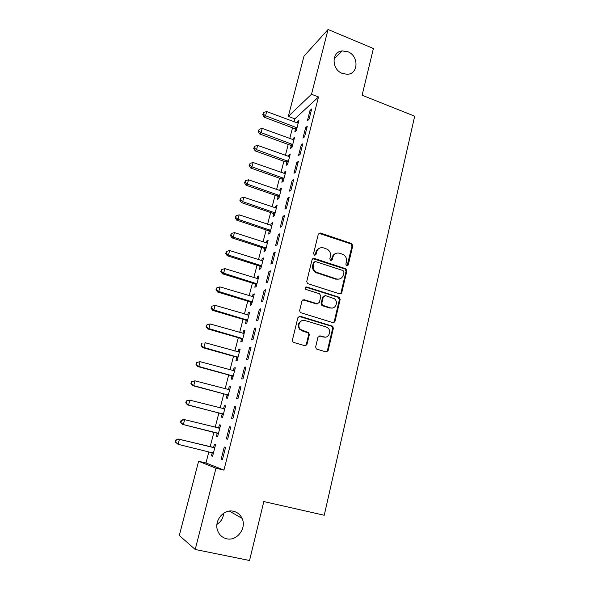 <?xml version="1.0" encoding="UTF-8"?>
<svg xmlns="http://www.w3.org/2000/svg" width="590" height="590" viewBox="0 0 590 590"><rect width="100%" height="100%" fill="white"/><g stroke="black" fill="none" stroke-linecap="round" stroke-linejoin="round"><path stroke-width="0.89" d="M346.75 265.861L348.248 264.984L352.746 245.846L351.714 243.589L320.481 233.02L318.29 234.245L313.563 253.582L314.477 255.271L316.019 254.393L316.631 251.878C317.84 248.456 320.171 247.129 323.644 247.903L327.347 249.26C329.906 250.986 330.931 253.368 330.407 256.421L329.81 258.921L330.717 260.596L332.236 259.725L332.834 257.225C334.014 253.811 336.315 252.491 339.744 253.25L343.343 254.563C345.91 256.259 346.942 258.641 346.441 261.709L345.851 264.195L346.75 265.861M347.082 265.92L351.972 246.155L350.939 243.899L318.866 233.308M314.942 255.33L315.93 252.181L316.631 251.878M331.115 260.662L332.096 257.513L332.834 257.225M233.537 511.294C223.662 508.61 213.536 521.103 217.776 530.978C219.495 535.167 222.474 537.763 226.708 538.773C237.018 541.413 246.945 528.035 242.048 518.345C240.27 514.605 237.438 512.253 233.537 511.294M347.798 51.714L342.156 50.91C331.3 51.699 331.447 69.613 342.399 73.448L347.149 74.288C358.58 74.288 359.067 55.777 347.798 51.714M315.672 346.824L316.233 348.793L317 349.243L325.953 351.854L328.158 350.475L333.372 328.298L332.701 326.248L300.163 316.255L297.906 317.604L292.419 340.032L292.935 341.964L293.768 342.473L304.764 345.674L307.014 344.295L309.322 334.707L308.74 332.716L300.531 329.478C296.6 326.049 300.251 318.843 305.03 320.562L326.049 326.889L327.819 327.87C331.971 331.101 328.534 338.653 323.667 336.942L320.171 335.909L317.951 337.266L315.672 346.824M208.875 451.733L205.969 462.988L223.942 470.105L318.497 96.981L311.513 94.245L288.311 116.407L303.983 56.175L328.055 29.5L311.513 94.245M223.942 470.105L215.962 468.224L195.209 549.474L179.301 535.477L198.609 461.247L215.962 468.224M328.055 29.5L373.411 48.513L362.105 95.241L414.689 116.193L324.242 515.254L263.811 501.552L249.548 560.5L195.209 549.474M339.611 293.842L341.772 292.552L346.832 271.009L345.917 268.811L314.278 258.42L312.073 259.681L306.748 281.452L307.501 283.576L339.611 293.842M340.15 299.447L335.017 321.299L332.826 322.634L300.266 312.553L299.639 310.524L301.955 301.04L304.197 299.72L317.155 303.725L319.367 302.412L320.864 296.187L319.551 293.783L305.686 289.343C304.794 287.891 305.148 287.094 306.741 286.954L339.368 297.323L340.15 299.447L339.398 299.639L334.265 321.447L335.017 321.299M227.644 439.211L230.749 427.005L229.429 426.754L226.339 438.886L227.644 439.211L226.339 438.886M217.223 433.289L216.419 436.423L217.614 436.711L220.608 425.066L219.399 424.837L218.602 427.957M217.614 436.718L216.419 436.423M240.971 386.826L239.606 386.811L236.575 398.707L237.925 398.796L240.971 386.826M227.084 394.998L226.287 398.073L227.526 398.147L230.461 386.716L229.215 386.708L228.433 389.732M251.001 347.429L249.585 347.643L246.613 359.317L248.014 359.17L251.001 347.429M236.752 357.422L235.978 360.431L237.254 360.298L240.137 349.081L238.847 349.28L238.139 352.024M260.824 308.791L259.371 309.226L256.458 320.672L257.896 320.304L260.824 308.791M246.244 320.532L245.484 323.49L246.804 323.15L249.629 312.139L248.302 312.538L247.667 315.008M270.471 270.899L268.974 271.54L266.112 282.772L267.594 282.19L270.471 270.899M255.566 284.314L254.821 287.219L256.178 286.681L258.951 275.877L257.587 276.467L257.019 278.672M279.933 233.714L278.392 234.569L275.589 245.588L277.108 244.798L279.933 233.714M264.718 248.744L263.981 251.606L265.382 250.875L268.111 240.263L266.702 241.044L266.201 242.992M265.006 247.623L264.807 248.39M289.211 197.237L287.64 198.284L284.882 209.096L286.445 208.108L289.211 197.237M273.708 213.823L272.986 216.626L274.416 215.719L277.094 205.291L275.655 206.249L275.22 207.953M274.033 212.548L273.812 213.425M298.326 161.431L296.711 162.663L294.012 173.283L295.605 172.103L298.326 161.431M282.536 179.515L281.828 182.266L283.296 181.182L285.929 170.945L284.454 172.073L284.078 173.541M307.265 126.282L305.62 127.698L302.965 138.126L304.602 136.762L307.265 126.282M291.209 145.804L290.516 148.51L292.013 147.264L294.602 137.197L293.09 138.503L292.773 139.734M318.497 96.981L294.83 118.878L294.041 121.909M292.515 127.823L289.734 138.606M288.222 144.462L285.383 155.45M283.886 161.254L280.995 172.442M279.505 178.195L276.57 189.589M275.095 195.29L272.101 206.891M270.64 212.533L267.594 224.347M266.149 229.93L263.044 241.959M261.613 247.49L258.45 259.733M257.041 265.205L253.818 277.669M252.424 283.082L249.15 295.774M247.763 301.129L244.43 314.042M243.065 319.33L239.665 332.487M238.316 337.709L234.857 351.094M233.529 356.257L230.012 369.886M228.691 374.975L225.115 388.847M223.817 393.869L220.166 407.992M218.89 412.941L215.18 427.315M213.919 432.197L210.158 446.755M295.494 129.173L294.801 131.858L296.313 130.523L298.879 120.552L297.353 121.931L297.065 123.052M311.675 108.951L310.016 110.455L307.383 120.788L309.035 119.335L311.675 108.951M286.895 162.582L286.194 165.311L287.669 164.145L290.28 153.997L288.79 155.214L288.444 156.564M302.818 143.776L301.188 145.103L298.511 155.62L300.126 154.351L302.818 143.776M278.141 196.588L277.425 199.368L278.878 198.373L281.533 188.04L280.073 189.088L279.667 190.666M278.487 195.238L278.251 196.175M293.791 179.249L292.197 180.393L289.469 191.101L291.047 190.017L293.791 179.249M269.232 231.206L268.502 234.031L269.918 233.22L272.624 222.703L271.201 223.566L270.729 225.395M269.542 230.004L269.328 230.83M284.594 215.387L283.038 216.338L280.257 227.253L281.799 226.368L284.594 215.387M260.161 266.451L259.423 269.328L260.795 268.701L263.553 257.985L262.167 258.671L261.628 260.751M260.433 265.404L260.249 266.12M275.22 252.218L273.708 252.97L270.869 264.091L272.374 263.406L275.22 252.218M250.927 302.338L250.175 305.273L251.51 304.831L254.312 293.923L252.963 294.417L252.365 296.755M265.67 289.756L264.195 290.295L261.304 301.63L262.771 301.158L265.67 289.756M241.524 338.889L240.75 341.876L242.048 341.64L244.909 330.525L243.596 330.82L242.925 333.431M255.935 328.018L254.504 328.342L251.554 339.899L252.977 339.641L255.935 328.018M231.936 376.118L231.155 379.163L232.408 379.134L235.322 367.813L234.053 367.902L233.308 370.793M246.008 367.032L244.621 367.135L241.62 378.913L242.992 378.883L246.008 367.032M222.179 414.055L221.375 417.152L222.592 417.344L225.557 405.802L224.333 405.684L223.536 408.774M235.889 406.812L234.54 406.68L231.479 418.701L232.814 418.9L235.889 406.812M212.23 452.707L211.419 455.864L212.584 456.276L215.608 444.521L214.428 444.174L213.617 447.323M221.147 459.278L222.423 459.728L225.564 447.39L224.266 447.021L221.147 459.278L222.459 459.588M306.129 344.892L306.66 345.047M327.229 351.057L327.811 351.22M322.553 305.266L330.466 307.847C335.496 309.669 338.763 301.682 334.25 298.673L325.518 295.649L323.32 296.954L321.838 303.171L322.546 305.259L321.83 305.443L323.15 305.583M317.339 272.956L315.215 272.278M216.943 524.37C220.999 521.781 223.249 518.064 223.669 513.226M205.969 462.988L198.609 461.247M294.83 118.878L288.311 116.407M297.353 121.931L298.422 122.337M310.016 110.455L311.181 110.905M293.09 138.503L294.167 138.901M305.62 127.698L306.793 128.141M288.79 155.214L289.867 155.605M301.188 145.103L302.368 145.538M284.454 172.073L285.538 172.464M296.711 162.663L297.898 163.091M280.073 189.088L281.165 189.471M292.197 180.393L293.392 180.813M275.655 206.249L276.754 206.625M287.64 198.284L288.842 198.697M271.201 223.566L272.307 223.942M283.038 216.338L284.247 216.751M266.702 241.044L267.816 241.406M278.392 234.569L279.608 234.968M262.167 258.671L263.28 259.032M273.708 252.97L274.933 253.361M257.587 276.467L258.715 276.821M268.974 271.54L270.205 271.931M341.374 293.341L340.865 293.178M252.963 294.417L254.098 294.764M264.195 290.295L265.434 290.678M248.302 312.538L249.445 312.877M259.371 309.226L260.625 309.603M243.596 330.82L244.747 331.16M254.504 328.342L255.758 328.711M238.847 349.28L240.005 349.605M249.585 347.643L250.853 348.004M234.053 367.902L235.218 368.226M244.621 367.135L245.897 367.481M229.215 386.708L230.388 387.018M239.606 386.811L240.89 387.158M224.333 405.684L225.505 405.986M234.54 406.68L235.838 407.019M219.399 424.837L220.586 425.139M229.429 426.754L230.734 427.079M211.419 455.864L212.614 456.151M335.725 253.501C333.859 254.15 332.649 255.485 332.096 257.513M319.411 248.22C317.619 248.914 316.461 250.234 315.93 252.181M340.157 293.923L341.013 292.758L346.065 271.267L345.157 269.07L312.759 258.641M343.955 272.226L343.056 270.567L315.584 261.613L314.042 262.498L313.393 265.161C312.87 268.015 313.755 270.323 316.041 272.101L336.433 278.93C339.87 279.653 342.171 278.296 343.336 274.866L343.955 272.226M314.441 261.835L313.342 262.779L314.042 262.498M339.309 279.055L335.688 279.166L315.333 272.359C313.054 270.589 312.169 268.28 312.693 265.434L313.342 262.779M333.254 322.708L334.265 321.447M317.73 303.806L316.447 303.909L302.869 299.838M339.398 299.639L338.1 297.264L305.672 287.124M322.428 305.76L329.729 308.017L332.465 308.002M324.205 295.774L322.605 297.154L323.32 296.954M321.83 305.443L321.115 303.363L322.605 297.154M325.274 337.126L319.065 335.946M302.346 320.547C297.95 322.369 297.117 325.385 299.853 329.611L302.574 330.68M305.126 345.74L306.321 344.39L308.622 334.825L308.039 332.841L301.888 330.806M326.226 351.906L327.421 350.556L332.627 328.431L331.956 326.388L298.923 316.336M298.186 123.236L266.665 111.576L265.552 115.765L264.18 117.196L294.683 128.635L296.445 130.007M263.258 114.106L263.708 112.432L262.72 114.681L263.258 114.106L265.552 115.765L297.006 127.831M263.708 112.432L266.665 111.576M264.18 117.196L262.72 114.681M293.901 139.911L262.189 128.406L261.06 132.632L259.711 133.974L290.398 145.265L292.175 146.637M258.767 130.951L259.217 129.254L258.228 131.489L258.767 130.951L261.06 132.632L292.714 144.543M259.217 129.254L262.189 128.406M259.711 133.974L258.228 131.489M289.579 156.734L257.668 145.383L256.532 149.654L255.197 150.907L286.076 162.051L287.861 163.415M254.231 147.942L254.688 146.232L253.7 148.444L254.231 147.942L256.532 149.654L288.377 161.402M254.688 146.232L257.668 145.383M255.197 150.907L253.7 148.444M285.221 173.703L253.11 162.516L251.959 166.822L250.647 167.995L281.718 178.977L283.51 180.341M249.651 165.082L250.116 163.364L249.135 165.554L249.651 165.082L251.959 166.822L284.004 178.416M250.116 163.364L253.11 162.516M250.647 167.995L249.135 165.554M280.818 190.821L248.508 179.803L247.35 184.146L246.052 185.231L277.366 196.072L279.122 197.414M245.034 182.384L245.499 180.643L244.526 182.819L245.034 182.384L247.35 184.146L279.594 195.578M245.499 180.643L248.508 179.803M246.052 185.231L244.526 182.819M276.378 208.1L243.862 197.244L242.697 201.632L241.421 202.621L272.875 213.292L274.697 214.642M240.381 199.84L240.845 198.085L239.872 200.239L240.381 199.84L242.697 201.632L275.139 212.902M240.845 198.085L243.862 197.244M241.421 202.621L239.872 200.239M271.894 225.535L239.179 214.849L237.999 219.274L236.745 220.173L268.398 230.683L270.227 232.025M235.676 217.452L236.148 215.689L235.174 217.821L235.676 217.452L237.999 219.274L270.648 230.373M236.148 215.689L239.179 214.849M236.745 220.173L235.174 217.821M267.373 243.124L234.444 232.615L233.256 237.084L232.025 237.888L263.877 248.228L265.714 249.57M230.926 235.233L231.405 233.448L230.439 235.558L230.926 235.233L233.256 237.084L266.12 248.006M231.405 233.448L234.444 232.615M232.025 237.888L230.439 235.558M337.989 279.394L337.443 279.151M262.808 260.869L229.672 250.544L228.47 255.05L227.261 255.765L259.32 265.928L261.163 267.27M226.14 253.176L226.619 251.377L225.66 253.464L226.14 253.176L228.47 255.05L261.54 265.802M226.619 251.377L229.672 250.544M227.261 255.765L225.66 253.464M258.206 278.782L224.856 268.642L223.647 273.192L222.452 273.804L254.718 283.797L256.576 285.125M221.309 271.282L221.796 269.468L220.837 271.533L221.309 271.282L223.647 273.192L256.93 283.761M221.796 269.468L224.856 268.642M222.452 273.804L220.837 271.533M253.56 296.858L219.996 286.902L218.772 291.497L217.599 292.013L250.072 301.822L251.945 303.149M216.427 289.557L216.921 287.721L215.962 289.771L216.427 289.557L218.772 291.497L252.269 301.881M216.921 287.721L219.996 286.902M217.599 292.013L215.962 289.771M248.869 315.104L215.084 305.34L213.853 309.971L212.702 310.384L245.388 320.016L247.269 321.344M211.508 308.01L212.002 306.151L211.05 308.179L211.508 308.01L213.853 309.971L247.564 320.178M212.002 306.151L215.084 305.34M212.702 310.384L211.05 308.179M244.135 333.52L210.136 323.947L208.89 328.623L207.761 328.932L240.654 338.38L242.549 339.7M206.537 326.624L207.031 324.758L206.087 326.757L208.89 328.623L242.822 338.638M207.031 324.758L210.136 323.947M207.761 328.932L206.087 326.757M239.363 352.105L205.136 342.724L203.875 347.451L202.776 347.658L235.882 356.913L237.785 358.226M201.515 345.423L202.023 343.535L201.079 345.511L203.875 347.451L238.036 357.267M201.581 343.631L202.023 343.535M202.776 347.658L201.079 345.511M234.54 370.859L200.084 361.685L198.815 366.456L197.739 366.56L231.059 375.616L232.976 376.929M234.562 370.771L233.677 370.881M196.455 364.399L196.964 362.489L196.529 362.54L196.02 364.443L198.815 366.456L233.198 376.073M196.529 362.54L200.084 361.685L196.964 362.489M197.739 366.56L196.02 364.443M229.672 389.798L194.995 380.83L193.712 385.646L192.65 385.639L226.199 394.496L228.131 395.801M229.724 389.584L228.514 389.754M191.337 383.552L191.853 381.627L191.433 381.634L190.917 383.552L193.712 385.646L228.315 395.057M191.433 381.634L194.995 380.83L191.853 381.627M192.65 385.639L190.917 383.552M224.761 408.907L189.847 400.153L188.557 405.013L187.517 404.895L221.287 413.56L223.234 414.851M224.842 408.582L223.315 408.804M186.175 402.889L186.698 400.949L186.285 400.912L185.769 402.852L188.557 405.013L223.396 414.224M186.285 400.912L189.847 400.153L186.698 400.949M187.517 404.895L185.769 402.852M219.797 428.207L184.655 419.667L183.35 424.571L182.34 424.343L216.331 432.795L218.285 434.085M219.915 427.757L217.998 428.023M180.968 422.418L181.491 420.456L181.086 420.375L180.57 422.329L183.35 424.571L218.418 433.569M181.086 420.375L183.638 419.461L184.655 419.667L181.491 420.456M182.34 424.343L180.57 422.329M211.891 452.464L213.3 453.503M214.937 447.109L212.584 447.345L178.423 439.049L179.412 439.366L178.091 444.322L213.403 453.098M214.79 447.685L179.412 439.366L175.842 440.022L175.311 441.999L175.702 442.131L176.233 440.147M175.702 442.131L178.091 444.322L175.311 441.999M175.842 440.022L178.423 439.049M347.481 265.257L348.248 264.984M315.318 254.688L316.019 254.393M331.499 260.006L332.236 259.725M319.765 233.36L320.481 233.02M350.696 243.795L351.463 243.486M351.972 246.155L352.746 245.846M313.578 258.708L314.278 258.42M344.781 268.9L345.541 268.634M346.065 271.267L346.832 271.009M341.013 292.758L341.772 292.552M312.693 265.434L313.393 265.161M316.882 273.126L317.59 272.868M335.688 279.166L336.433 278.93M303.518 299.912L304.197 299.72M316.447 303.909L317.155 303.725M306.055 287.183L306.741 286.954M338.1 297.264L338.852 297.065M329.729 308.017L330.466 307.847M321.115 303.363L321.838 303.171M319.456 336.02L320.171 335.909M322.937 337.052L323.667 336.942M307.294 332.406L307.995 332.288M308.622 334.825L309.322 334.707M306.321 344.39L307.014 344.295M299.484 316.41L300.163 316.255M331.322 326.034L332.059 325.901M332.627 328.431L333.372 328.298M327.421 350.556L328.158 350.475M294.683 128.635L296.202 127.285M295.273 128.981L296.792 127.639M290.398 145.265L291.895 143.997M290.995 145.619L292.493 144.351M286.076 162.051L287.559 160.864M286.674 162.398L288.156 161.218M281.718 178.977L283.185 177.878M282.315 179.323L283.783 178.224M277.315 196.057L278.768 195.047M277.919 196.404L279.372 195.393M272.875 213.292L274.306 212.37M273.48 213.632L274.918 212.71M268.398 230.683L269.814 229.849M269.011 231.022L270.427 230.189M263.877 248.228L265.271 247.483M264.49 248.56L265.891 247.822M259.32 265.928L260.692 265.279M259.932 266.26L261.311 265.618M254.718 283.797L256.075 283.244M255.337 284.129L256.694 283.576M250.072 301.822L251.406 301.365M250.698 302.154L252.033 301.697M334.102 321.897L334.648 322.066M245.388 320.016L246.701 319.662M246.015 320.348L247.335 319.987M240.654 338.38L241.952 338.122M241.288 338.704L242.586 338.446M235.882 356.913L237.158 356.758M236.516 357.238L237.8 357.083M231.059 375.616L232.32 375.572M231.7 375.941L232.962 375.889M228.787 389.82L229.377 389.835M226.199 394.496L227.43 394.555M226.84 394.813L228.079 394.872M223.44 408.841L224.458 408.951M221.287 413.56L222.504 413.723M221.936 413.87L223.153 414.04M218.3 428.001L219.495 428.251M216.331 432.795L217.526 433.075M216.987 433.104L218.175 433.385M213.315 447.375L214.487 447.729M212.584 447.345L213.757 447.707M211.987 452.523L213.16 452.914M334.021 59.015L342.156 50.91M229.377 511.102L242.048 518.345M350.939 243.899L351.714 243.589M345.157 269.07L345.917 268.811M315.333 272.359L316.041 272.101M338.616 297.522L339.368 297.323M299.853 329.611L300.531 329.478M308.039 332.841L308.74 332.716M331.956 326.388L332.701 326.248M277.366 196.072L278.812 195.061M273.059 213.366L274.49 212.437M268.708 230.815L270.117 229.982M264.305 248.427L265.707 247.689M259.858 266.208L261.237 265.559M334.08 321.933L334.619 322.096"/></g></svg>
